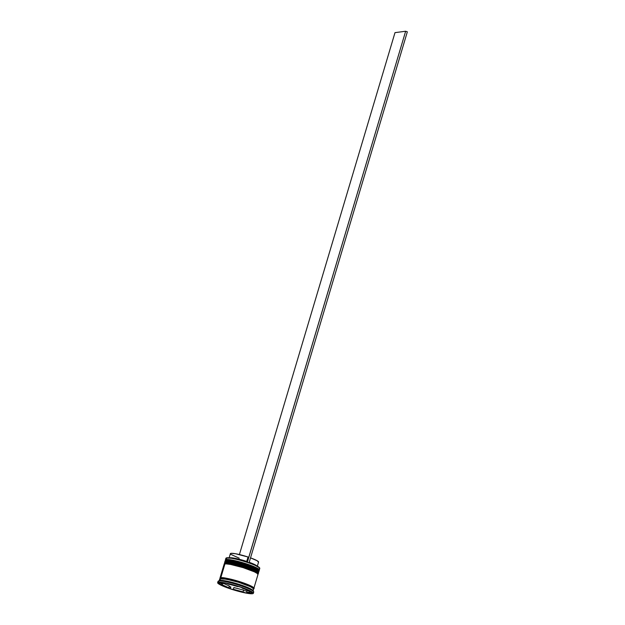 <?xml version="1.0" encoding="UTF-8"?>
<svg xmlns="http://www.w3.org/2000/svg" width="625" height="625" viewBox="0 0 625 625"><rect width="100%" height="100%" fill="white"/><g stroke="black" fill="none" stroke-linecap="round" stroke-linejoin="round"><path stroke-width="0.94" d="M258.625 570.375L255.289 567.93L243.312 563.523L226.602 560.203A0.562 0.531 82.6 0 0 225.93 560.562L243.273 564.016L255.625 568.57L259 571.078A17.695 2.281 -163.4 0 0 245.062 564.57A17.695 2.281 -163.4 0 0 225.93 560.562L225.883 560.734A0.562 0.531 82.6 0 0 225.969 561.242A0.562 0.531 -97.4 0 1 225.883 560.734A17.695 2.281 16.6 0 1 245.008 564.742A17.695 2.281 16.6 0 1 258.945 571.25L255.57 568.75L243.227 564.188L225.93 560.562A17.695 2.281 -163.4 0 0 225.086 560.969L225.93 560.562A0.562 0.531 -97.4 0 1 226.602 560.203L229.766 560.344M225.008 561.5L225.031 561.148A17.695 2.281 16.6 0 1 225.883 560.734L225.086 560.969L226.367 560.18C231.977 559.164 262.219 568.812 259 571.078L258.773 571.562M258.586 570.117L255.156 567.867L250.305 565.859L232.094 560.719M257.836 573.023L254.492 570.586L242.523 566.18L225.813 562.859A0.562 0.531 82.6 0 0 225.141 563.219L242.484 566.672L254.836 571.227L258.203 573.734A17.695 2.281 -163.4 0 0 244.273 567.219A17.695 2.281 -163.4 0 0 225.141 563.219L225.086 563.391A0.562 0.531 82.6 0 0 225.172 563.898A0.562 0.531 -97.4 0 1 225.086 563.391A17.695 2.281 16.6 0 1 244.219 567.398A17.695 2.281 16.6 0 1 258.156 573.906L254.781 571.406L242.43 566.844L225.141 563.219A17.695 2.281 -163.4 0 0 224.297 563.625L225.141 563.219A0.562 0.531 -97.4 0 1 225.813 562.859L228.969 563M224.219 564.156L224.242 563.797A17.695 2.281 16.6 0 1 225.086 563.391L224.297 563.625L225.578 562.836C231.188 561.82 261.43 571.469 258.203 573.734L257.984 574.219M257.797 572.773L254.367 570.523L246.57 567.469L231.305 563.375M221.039 578.578A0.469 0.445 82.6 0 0 221.195 578.344L237.32 581.484L249.367 585.828L253.219 588.406L249.367 585.828L237.32 581.484L221.195 578.344A0.469 0.445 -97.4 0 1 221.039 578.578M220.43 578.633L221.195 578.344L220.43 578.633M259.727 568.094L259.602 567.867A17.508 2.258 -163.4 0 0 249 562.789A17.508 2.258 -163.4 0 0 247.305 562.211A17.508 2.258 -163.4 0 0 226.945 557.789L226.727 557.906A17.695 2.281 16.6 0 1 244.758 561.57A17.695 2.281 16.6 0 1 259.727 568.094A17.695 2.281 16.6 0 1 258.945 568.828M258.398 570.617L259.086 570.258A17.695 2.281 -163.4 0 0 246.461 563.852A17.695 2.281 -163.4 0 0 226.25 559.5L226.578 560.156L226.25 559.5A17.695 2.281 16.6 0 1 245.375 563.508A17.695 2.281 16.6 0 1 259.312 570.016A17.695 2.281 16.6 0 1 258.898 570.336M257.609 573.273L258.297 572.906A17.695 2.281 -163.4 0 0 245.664 566.508A17.695 2.281 -163.4 0 0 225.461 562.156L225.789 562.812L225.461 562.156A17.695 2.281 16.6 0 1 244.586 566.164A17.695 2.281 16.6 0 1 258.523 572.672A17.695 2.281 16.6 0 1 258.102 572.984M253.344 593.289L253.719 592.047A18.625 2.398 -163.4 0 0 239.047 585.195A18.625 2.398 -163.4 0 0 218.914 580.977A18.625 2.398 16.6 0 1 237.898 584.836A18.625 2.398 16.6 0 1 253.656 591.703L253.031 590.57A17.695 2.281 -163.4 0 0 238.063 584.047A17.695 2.281 -163.4 0 0 220.023 580.383L218.914 580.977L218.547 582.219A18.625 2.398 16.6 0 1 238.68 586.438A18.625 2.398 16.6 0 1 253.344 593.289A18.625 2.398 16.6 0 1 252.461 593.719L253.227 593.461L252.719 592.344L249.586 590.555L237.695 586.125L224.516 582.781L217.773 582.469L218.289 583.594L221.414 585.383L233.305 589.812L243.523 592.555L252.461 593.719A18.625 2.398 16.6 0 1 232.32 589.5A18.625 2.398 16.6 0 1 217.656 582.648A18.625 2.398 16.6 0 1 218.547 582.219L218.914 580.977A18.625 2.398 -163.4 0 0 218.023 581.406L217.656 582.648M241.125 585.367A18.062 2.328 16.6 0 1 241.812 585.602L241.125 585.367L241.812 585.602A18.062 2.328 -163.4 0 0 241.125 585.367M224.773 581.062L224.234 580.969A18.062 2.328 16.6 0 1 224.773 581.062L224.234 580.969A18.062 2.328 -163.4 0 1 224.773 581.062M259.312 570.016L259.789 568.422A17.695 2.281 -163.4 0 0 245.852 561.914A17.695 2.281 -163.4 0 0 226.727 557.906L226.25 559.5L226.727 557.906A17.695 2.281 -163.4 0 0 225.883 558.312L225.406 559.906A17.695 2.281 16.6 0 1 226.25 559.5A17.695 2.281 -163.4 0 0 225.461 560.234L225.836 560.914M258.523 572.672L258.789 571.781A17.695 2.281 -163.4 0 0 244.852 565.273A17.695 2.281 -163.4 0 0 225.719 561.266L225.461 562.156L225.719 561.266A17.695 2.281 -163.4 0 0 224.875 561.672L224.609 562.562A17.695 2.281 16.6 0 1 225.461 562.156A17.695 2.281 -163.4 0 0 224.672 562.891L225.047 563.57M253.883 588.242L257.992 574.438A17.695 2.281 -163.4 0 0 244.062 567.93A17.695 2.281 -163.4 0 0 224.93 563.922L220.812 577.727A17.695 2.281 16.6 0 1 239.945 581.734A17.695 2.281 16.6 0 1 253.883 588.242A17.695 2.281 16.6 0 1 253.398 588.578M253.086 590.898L253.617 589.133A17.695 2.281 -163.4 0 0 239.68 582.617A17.695 2.281 -163.4 0 0 220.555 578.609L220.023 580.383A17.695 2.281 16.6 0 1 238.93 584.32A17.695 2.281 16.6 0 1 253.102 590.836M249.938 588.508L247.367 588.102M224.125 580.984L223.125 580.508M220.242 578.672L220.898 577.758A0.469 0.445 -97.4 0 1 221.195 578.344A0.469 0.445 82.6 0 0 220.898 577.758C222.492 577.117 229.602 578.703 242.227 582.5C252.789 586.562 256.367 588.602 252.953 588.625L253.758 587.945L253.195 587.32L250.234 585.633L235.688 580.469L222.242 577.727L220.172 578L220.656 579.055M221.938 583.367L222.055 582.953L221.938 583.367A14.898 1.922 16.6 0 1 224.344 583.453L224.508 582.898L224.344 583.453L221.938 583.367L221.219 583.859A14.898 1.922 16.6 0 1 221.219 583.711A14.898 1.922 16.6 0 1 221.938 583.367M226.242 558.016L232.297 558.266L244.172 561.219L254.352 564.828L259.648 567.953M257.109 566.102A14.711 1.898 -163.4 0 0 249.211 562.297A14.711 1.898 16.6 0 1 257.109 566.102M257.25 566.508L258.57 562.086A14.711 1.898 -163.4 0 0 250.523 557.867L257.266 560.797L258.461 562.234M242.289 587.828L242.195 588.156A14.898 1.922 16.6 0 1 248.812 591.133L242.289 587.828M250.008 591.297L249.781 592.078A14.898 1.922 16.6 0 1 249.781 592.227A14.898 1.922 16.6 0 1 246.656 592.484L247.187 590.711L247.719 590.648L247.187 590.711L246.656 592.484L249.648 592.391L246.656 592.484L249.781 592.078L250.008 591.297M243.609 590.117L243.086 591.883A14.898 1.922 16.6 0 1 233.352 589.312L233.875 587.547L243.609 590.117L243.086 591.883L233.352 589.312L238.398 590.773L243.086 591.883L233.352 589.312L233.875 587.547L243.609 590.117M229.336 586.008L228.805 587.773A14.898 1.922 16.6 0 1 222.187 584.797L222.523 583.688L222.187 584.797L228.805 587.773L222.187 584.797L228.805 587.773L229.336 586.008L223.812 583.523L229.336 586.008M221.219 583.859L224.344 583.453L221.219 583.859M241.008 587.25L252.664 592.492L247.164 593.211L230 588.688L218.336 583.438L223.836 582.719L241.008 587.25L252.664 592.492L247.164 593.211L247.359 592.555L247.164 593.211L230 588.688L230.93 587.023A18.062 2.328 16.6 0 1 230.242 586.789L230.93 587.023A18.062 2.328 -163.4 0 1 230.242 586.789L230 588.688L218.336 583.438L223.836 582.719L241.008 587.25M219.18 580.789A17.695 2.281 16.6 0 1 220.023 580.383L220.555 578.609A17.695 2.281 -163.4 0 0 219.703 579.023L219.18 580.789M253.5 589.297L253.016 588.227L250.039 586.531L238.742 582.328L226.227 579.148L219.82 578.852M220.57 579.039L220 578.406L220.812 577.727L224.078 577.875L239.008 581.438L252.086 586.562L253.844 587.969L253.031 588.648M220.187 578.68A17.695 2.281 16.6 0 1 219.969 578.133A17.695 2.281 16.6 0 1 220.812 577.727L224.93 563.922A17.695 2.281 -163.4 0 0 224.086 564.328L219.969 578.133M257.883 574.609L257.391 573.539L254.422 571.844L243.125 567.633L230.602 564.453L226.281 563.891L224.93 563.922L224.117 564.602M224.789 563.055A17.695 2.281 16.6 0 1 224.609 562.562M258.672 571.953L258.188 570.883L255.211 569.188L243.914 564.984L231.398 561.805L224.992 561.508M225.578 560.398A17.695 2.281 16.6 0 1 225.406 559.906M218.266 581.156A18.625 2.398 16.6 0 1 218.914 580.977L220.023 580.383A17.695 2.281 -163.4 0 0 219.406 580.547L218.266 581.156M226.109 558.07A17.695 2.281 16.6 0 1 226.727 557.906L226.945 557.789A17.508 2.258 -163.4 0 0 226.336 557.953L226.109 558.07M243.539 590.352L247.016 591.266L243.539 590.352M229.234 586.336L230.242 586.789L229.234 586.336M227.984 583.812L227.914 584.055A14.898 1.922 16.6 0 1 237.656 586.617L227.984 583.812M230.383 553.867L231.07 553.336L235.531 553.734L248.047 557.016L246.727 561.438A14.711 1.898 -163.4 0 0 229.391 557.844A14.711 1.898 16.6 0 1 246.727 561.438L248.047 557.016A14.711 1.898 -163.4 0 0 230.367 553.68L229.055 558.102M230.781 554.359L239.203 558.172M249 562.789A17.508 2.258 -163.4 0 0 247.305 562.211L405.648 31.25L395 32.641L239.406 554.555L395 32.641L405.648 31.25L407.344 31.828L249.062 562.781L407.344 31.828L405.648 31.25L247.367 562.203L249 562.789M221.422 583.039L221.219 583.711M250.047 591.32L249.781 592.219"/></g></svg>
